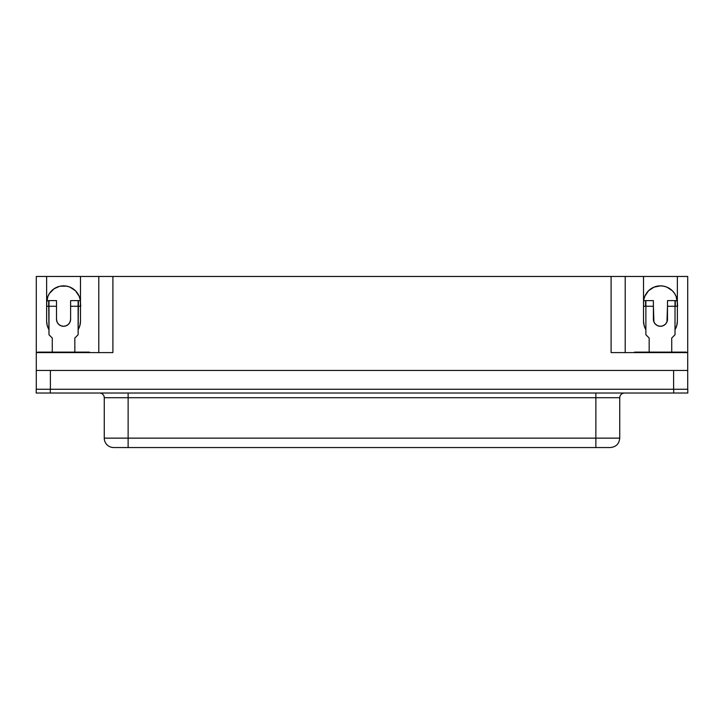 <?xml version="1.0" encoding="UTF-8"?>
<svg xmlns="http://www.w3.org/2000/svg" width="724" height="724" viewBox="0 0 724 724"><rect width="100%" height="100%" fill="white"/><g stroke="black" fill="none" stroke-linecap="round" stroke-linejoin="round"><path stroke-width="1.09" d="M128.13 393.023L128.13 397.72L104.256 397.72A4.697 4.697 0 0 0 99.559 393.023A4.697 4.697 0 0 1 104.256 397.72L104.256 438.138L104.256 397.72L128.13 397.72L128.13 438.138L619.744 438.138L595.87 438.138L595.87 397.72L595.87 438.138L128.13 438.138L128.13 393.023M624.441 393.023C621.599 393.313 620.034 394.879 619.744 397.72L595.87 397.72L619.744 397.72L619.744 438.138C619.174 443.839 616.043 446.97 610.341 447.541L595.87 447.541L595.87 438.138L595.87 447.541L113.659 447.541L128.13 447.541L128.13 438.138L104.256 438.138A9.403 9.403 0 0 0 113.659 447.541A9.403 9.403 0 0 1 104.256 438.138L128.13 438.138L128.13 447.541L609.852 447.541M643.69 300.451L643.527 302.777A16.924 16.924 0 0 1 660.442 285.862A16.924 16.924 0 0 1 677.365 302.777L676.08 296.306L674.515 293.383L676.08 296.306M47.712 296.849L49.485 293.383L47.92 296.306L46.635 302.777A16.924 16.924 0 0 1 63.558 285.862A16.924 16.924 0 0 1 80.473 302.777L80.038 298.967M50.3 393.023L687.8 393.023L687.8 389.259L673.7 389.259L687.8 389.259L687.8 393.023L50.3 393.023L50.3 389.259L673.7 389.259L673.7 393.023L673.7 389.259L36.2 389.259L50.3 389.259L50.3 393.023L36.2 393.023L50.3 393.023M37.657 352.126L89.45 352.126L84.753 352.126L84.753 352.597L84.753 352.126L37.657 352.126L37.657 352.597L37.657 352.126M681.646 352.126L634.55 352.126L634.55 352.597L634.55 352.126L681.646 352.126L681.646 352.597L681.646 352.126L686.343 352.126L681.646 352.126M649.166 352.126L649.166 338.027L645.88 334.741L645.88 306.261L653.392 306.261L653.935 321.927L655.464 324.216L657.745 325.746L660.442 326.28L663.148 325.746L665.428 324.216L666.958 321.927L667.492 306.261L675.012 306.261L675.012 334.741L671.727 338.027L671.727 352.126L671.727 338.027L675.012 334.741L675.012 300.623L667.492 300.623L667.492 319.23A7.05 7.05 0 0 1 660.442 326.28A7.05 7.05 0 0 1 653.392 319.23L653.392 300.623L643.663 300.623L645.88 300.623L645.88 334.741L649.166 338.027L649.166 352.126M63.558 326.28L60.852 325.746L58.572 324.216A7.05 7.05 0 0 0 68.536 324.216L66.255 325.746L63.558 326.28L60.852 325.746M58.572 324.216L57.042 321.927L56.508 319.23L56.508 300.623L46.77 300.623L48.988 300.623L48.988 334.741L52.273 338.027L52.273 352.126L52.273 338.027L48.988 334.741L48.698 300.623L48.698 306.261L56.508 306.261L48.988 306.261L48.988 300.623L56.508 300.623L56.508 319.23A7.05 7.05 0 0 0 63.558 326.28A7.05 7.05 0 0 0 70.608 319.23L70.065 321.927L68.536 324.216M660.442 326.28L663.148 325.746M666.958 321.927L667.492 319.23M613.843 352.597L687.71 352.597L687.71 370.462L673.61 370.462L673.61 389.259L673.61 370.462L50.39 370.462L50.39 389.259L50.39 370.462L36.291 370.462L36.291 276.459L46.635 276.459L46.635 321.112L47.232 325.574L48.988 329.71A16.924 16.924 0 0 1 46.635 321.112L46.635 276.459L36.291 276.459L36.291 352.597L112.899 352.597L112.899 276.459L80.473 276.459L98.799 276.459L98.799 352.597L98.799 276.459L611.101 276.459L112.899 276.459L112.899 352.597L110.157 352.597M78.12 329.71L79.875 325.574L80.473 321.112L80.473 276.459L46.635 276.459L80.473 276.459L80.473 321.112A16.924 16.924 0 0 1 78.12 329.71A16.924 16.924 0 0 0 80.473 321.112L79.993 325.121M644.007 325.121L643.527 321.112A16.924 16.924 0 0 0 645.88 329.71L644.125 325.574L643.527 321.112L643.527 276.459L687.71 276.459L687.71 352.597L687.71 276.459L677.365 276.459L677.365 321.112L676.768 325.574L675.012 329.71A16.924 16.924 0 0 0 677.365 321.112L676.886 325.121M643.527 321.112L643.527 276.459L611.101 276.459L611.101 352.597L687.71 352.597L687.71 389.259L687.71 370.462L36.291 370.462L36.291 389.259L36.291 352.597L112.899 352.597M677.365 321.112L677.365 276.459L611.101 276.459L611.101 352.597M643.853 299.483L644.812 296.306L648.478 290.813L653.971 287.147L660.442 285.862L663.745 286.188L666.922 287.147L672.279 290.686M653.971 287.147L653.274 287.455M70.029 287.147L66.852 286.188L70.029 287.147L75.522 290.813L79.188 296.306L80.147 299.483M49.485 293.383L54.155 288.713L59.522 286.351M625.201 352.597L625.201 276.459L625.201 352.597M48.988 329.71A16.924 16.924 0 0 1 46.635 321.112L47.114 325.121M47.431 326.252L47.92 327.574M47.929 327.592L48.626 329.076M78.482 329.076L79.178 327.592M79.188 327.574L79.676 326.252M676.569 326.252L676.08 327.574M676.071 327.592L675.374 329.076M645.518 329.076L644.822 327.592M644.812 327.574L644.324 326.252M60.255 286.188L66.852 286.188M672.406 290.813L674.515 293.383M36.2 389.259L36.2 393.023L36.2 389.259M595.87 397.72L128.13 397.72L595.87 397.72L595.87 393.023L595.87 397.72M74.834 352.126L74.834 338.027L78.12 334.741L78.12 300.623L70.608 300.623L70.608 319.23L70.608 306.261L78.12 306.261L70.608 306.261L70.608 300.623L78.409 300.623L78.12 334.741L74.834 338.027L74.834 352.126M677.601 306.261L677.311 301.437L677.311 306.261L675.302 306.261L675.302 300.623L677.23 300.623L675.012 300.623L675.302 306.261L677.365 306.261M655.464 324.216A7.05 7.05 0 0 0 665.428 324.216M80.708 306.261L80.418 301.437L80.418 306.261L78.409 306.261L78.409 300.623L80.337 300.623L78.409 300.623L78.409 306.261L80.473 306.261M57.042 321.927L56.508 319.23M645.591 306.261L645.591 300.623L645.88 306.261L643.582 306.261L643.582 301.437L643.582 306.261L645.591 306.261M46.689 301.437L46.689 306.261L48.698 306.261L46.689 306.261L46.689 301.437M675.302 306.261L675.012 300.623L667.492 300.623L667.492 306.261L675.302 306.261M645.88 306.261L653.392 306.261L653.392 300.623L645.88 300.623L645.88 306.261M686.343 352.597L686.343 352.126L686.343 352.597M639.247 352.597L639.247 352.126L639.247 352.597M42.354 352.597L42.354 352.126L42.354 352.597M89.45 352.597L89.45 352.126L89.45 352.597"/></g></svg>
